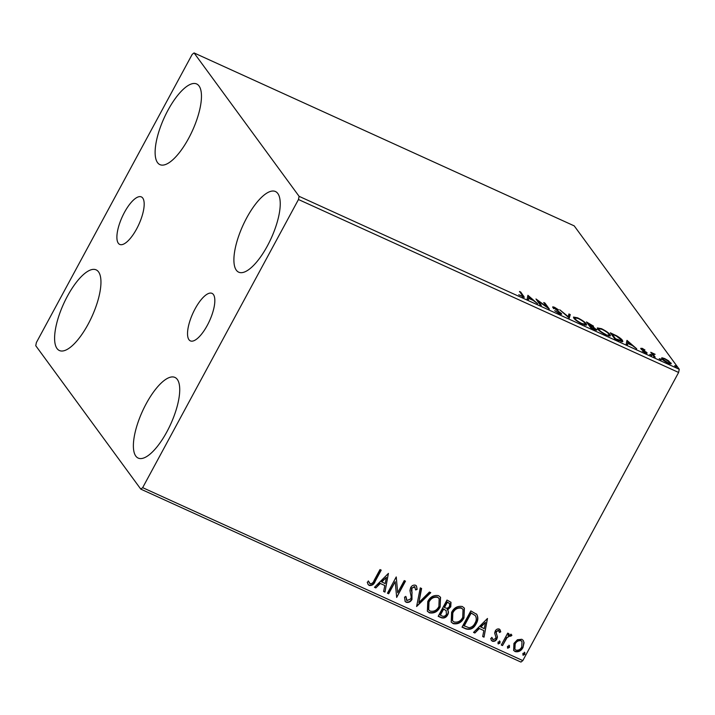 <?xml version="1.0" encoding="UTF-8"?>
<svg xmlns="http://www.w3.org/2000/svg" width="715" height="715" viewBox="0 0 715 715"><rect width="100%" height="100%" fill="white"/><g stroke="black" fill="none" stroke-linecap="round" stroke-linejoin="round"><path stroke-width="1.07" d="M124.464 212.364A26.106 9.143 -65.5 0 0 119.727 244.423A26.106 9.143 -65.5 0 0 136.61 228.961A26.106 9.143 -65.5 0 0 141.347 196.902A26.106 9.143 -65.5 0 0 124.464 212.364M195.106 308.817A26.106 9.143 -65.5 0 0 190.378 340.885A26.106 9.143 -65.5 0 0 207.261 325.414A26.106 9.143 -65.5 0 0 211.998 293.356A26.106 9.143 -65.5 0 0 195.106 308.817M267.383 245.933A44.321 15.515 114.5 0 1 238.721 272.192A44.321 15.515 114.5 0 1 246.755 217.771A44.321 15.515 114.5 0 1 275.427 191.513A44.321 15.515 114.5 0 1 267.383 245.933M88.097 324.279A44.321 15.515 114.5 0 1 59.425 350.538A44.321 15.515 114.5 0 1 67.46 296.108A44.321 15.515 114.5 0 1 96.132 269.859A44.321 15.515 114.5 0 1 88.097 324.279M188.608 138.379A44.321 15.515 114.5 0 1 159.946 164.638A44.321 15.515 114.5 0 1 167.98 110.208A44.321 15.515 114.5 0 1 196.643 83.959A44.321 15.515 114.5 0 1 188.608 138.379M166.872 431.833A44.321 15.515 114.5 0 1 138.201 458.092A44.321 15.515 114.5 0 1 146.235 403.671A44.321 15.515 114.5 0 1 174.907 377.413A44.321 15.515 114.5 0 1 166.872 431.833M35.75 345.72L140.784 489.123L142.669 487.657L298.468 199.512L299.102 196.33L194.06 52.928L192.183 54.394L36.385 342.539L35.75 345.72M142.669 487.657L522.817 660.606L520.94 662.072L140.784 489.123M669.758 363.122L670.357 363.81L670.858 362.88C671.796 364.132 670.84 364.194 667.989 363.068C664.753 361.424 662.698 359.994 661.813 358.769L661.884 357.759L664.682 358.555L668.525 360.78L671.126 363.685M661.813 358.769L661.884 357.759L661.563 358.349M653.957 356.633L650.757 352.272L655.128 354.309L653.206 354.318L655.19 357.196L653.957 356.633M652.706 354.98L653.215 354.05L652.804 355.069M646.628 353.192L646.923 352.647C647.45 353.353 646.887 353.38 645.243 352.727L642.276 350.976L645.708 352.111L640.649 348.384L642.15 348.303L644.993 350.01L641.864 348.92L647.075 353.103M642.624 348.875L641.65 349.322M645.279 353.273L645.708 352.111M618.421 340.474L614.703 338.776L610.324 332.806L616.723 335.853C619.816 337.712 621.719 339.214 622.434 340.349L622.863 341.529L618.421 340.474M596.212 330.133L596.605 329.409C597.311 330.393 596.462 330.384 594.067 329.392L590.858 327.935L586.479 321.956L593.53 326.147L592.958 326.737L596.811 330.008M569.283 318.112L559.765 309.801L568.327 316.718L568.908 313.957L570.248 314.573L569.283 318.112M541.327 305.394L540.093 304.84L535.982 298.977L547.002 306.967L543.731 302.508L544.964 303.071L549.343 309.041L538.073 300.952L541.327 305.394M522.397 295.447L519.483 291.47L520.717 292.033L524.309 297.288L518.741 294.759L522.933 296.43L522.397 295.447M299.102 196.33L679.25 369.28L574.216 225.877L194.06 52.928M527.911 295.304L537.626 303.714L533.238 300.443L528.734 298.387L528.492 299.558L527.152 298.942L527.911 295.304M552.865 307.486C552.275 306.708 552.892 306.672 554.706 307.396L558.54 309.818L554.08 308.022L561.427 313.563C562.062 314.448 561.329 314.475 559.228 313.644L554.67 310.694L558.683 312.991L560.185 312.991L552.695 306.976M559.791 314.26L560.185 312.991M553.481 308.683L553.982 307.754L553.857 308.442M561.061 314.243L561.427 313.563L561.606 314.108M573.895 318.238L573.501 317.067L577.657 317.844C582.171 320.141 585.022 322.134 586.202 323.815L586.604 324.968L582.359 324.163C577.908 321.884 575.083 319.909 573.895 318.238M597.731 329.088L597.338 327.917L601.503 328.685C606.016 330.982 608.858 332.976 610.047 334.665L610.44 335.818L606.195 335.013C601.744 332.734 598.92 330.759 597.731 329.088M626.975 340.376L636.69 348.786L632.301 345.506L627.797 343.459L627.547 344.621L626.206 344.013L626.975 340.376M649.738 354.434L651.794 355.373L650.4 354.408L650.176 354.837M651.678 355.587L651.133 355.4M659.194 358.742L661.25 359.672L659.856 358.707L659.623 359.136M661.134 359.886L660.589 359.708M674.611 365.749L676.667 366.688L675.273 365.723L675.04 366.151M676.551 366.902L675.997 366.715M517.41 639.737L521.807 639.282L523.273 640.461L524.068 642.749L522.978 647.522C521.19 650.909 518.581 652.268 515.149 651.588L513.665 650.409L513.933 643.411L517.41 639.737M501.287 645.019L507.713 633.133L508.946 633.696L507.999 635.438L511.207 634.464L511.922 635.295L510.653 636.287L510.215 635.832L507.078 637.592L502.52 645.582L501.287 645.019M511.207 634.464L511.922 635.295L510.412 635.948L509.965 635.483L510.653 636.287M499.285 629.039L500.75 631.81L499.472 632.498L498.57 630.532L496.514 631.586L496.228 632.802L497.452 636.967L496.862 638.987C495.844 640.908 494.36 641.659 492.403 641.239L491.357 640.372L490.74 638.477L492.045 637.691L493.055 639.719L495.602 638.486L495.915 637.217L494.655 633.097L495.245 631.086C496.165 629.334 497.506 628.646 499.285 629.039M498.873 630.737L498.319 630.192L496.514 631.586M492.403 639.085L493.055 639.719M476.753 614.319C478.362 617.331 478.174 620.468 476.181 623.721C473.83 628.494 470.354 630.21 465.76 628.851L462.033 627.162L470.827 610.896L476.842 614.435M450.861 602.164L450.522 606.445L447.393 609.564C448.645 611.164 448.743 612.934 447.679 614.873C446.205 617.554 444.113 618.52 441.396 617.769L438.188 616.312L446.991 600.046L450.995 602.325L450.772 606.785L447.67 609.913M416.613 606.499L420.268 587.891L421.609 588.499L418.838 602.62L429.411 592.047L430.752 592.663L416.613 606.499M388.665 593.781L387.432 593.218L396.226 576.951L397.683 592.726L404.243 580.598L405.477 581.161L396.673 597.427L395.207 581.679L388.665 593.781L387.53 593.039M374.133 580.383L379.987 569.569L381.22 570.123L375.286 581.107C374.177 584.289 372.175 585.746 369.271 585.478L368.145 584.548L367.251 582.225L368.556 581.25L370.156 583.798C372.104 583.69 373.436 582.546 374.133 580.383M522.817 660.606L678.615 372.461L298.468 199.512M388.415 573.394L384.965 592.1L383.624 591.484L384.795 585.522L380.291 583.476L375.822 587.936L374.481 587.328L388.415 573.394M406.218 602.289L405.119 601.395L404.538 597.097L405.986 596.721L407.032 600.582L410.768 598.839L411.223 597.061L409.927 590.483L410.633 587.721C411.751 585.603 413.395 584.772 415.549 585.227L416.479 585.978L417.158 589.383L415.656 589.947L414.629 586.89L411.903 588.213L411.983 599.42C410.642 601.851 408.721 602.808 406.218 602.289L405.003 601.217M406.299 599.894L407.032 600.582M415.075 587.194L414.378 586.541L411.903 588.213M427.758 601.521C430.171 596.837 433.755 594.889 438.501 595.667L440.556 597.311L440.127 607.053C437.696 611.736 434.103 613.658 429.358 612.809L427.382 611.236L427.758 601.521M451.594 612.362C454.016 607.687 457.6 605.73 462.346 606.517L464.393 608.161L463.964 617.894C461.533 622.577 457.94 624.499 453.194 623.659L451.228 622.086L451.594 612.362M487.478 618.466L484.019 637.163L482.679 636.556L483.849 630.594L479.354 628.539L474.885 633.007L473.545 632.4L487.478 618.466M499.758 641.203L500.053 643.026L498.292 643.92L497.998 642.097L500.098 641.471M499.508 640.863L499.803 642.687L497.962 643.652M509.214 645.511L509.509 647.334L507.748 648.219L507.453 646.396L509.554 645.779M508.964 645.162L509.259 646.986L507.418 647.951M524.631 652.518L524.926 654.341L523.166 655.235L522.871 653.412L524.962 652.786M524.381 652.178L524.676 654.002L522.835 654.967M679.25 369.28L678.615 372.461M380.872 569.971L375.035 580.768C373.927 583.949 371.925 585.397 369.02 585.138L369.271 585.478M369.02 585.138L368.019 584.37M368.305 580.911L369.476 583.199M388.299 573.51L384.965 592.1M384.715 591.752L383.66 591.278M380.291 583.476L384.795 585.522M380.04 583.136L375.822 587.936M375.572 587.596L374.633 587.167M386.395 577.371L381.47 581.706L385.171 583.619L386.395 577.371L381.721 582.046M396.253 576.96L397.683 592.726M405.119 581L396.673 597.427M388.415 593.441L395.207 581.679M405.736 596.381L406.781 600.234M416.344 585.817L417.158 589.383M416.908 589.044L415.656 589.509M414.959 587.006L414.378 586.541M411.652 587.873L411.509 590.653M411.259 590.313L412.162 592.958M411.911 592.619L411.983 599.42M411.733 599.081C410.392 601.512 408.471 602.468 405.968 601.95M421.323 588.374L418.838 602.62M430.341 592.476L416.684 606.132M440.422 597.141L440.127 607.053M439.877 606.713C437.446 611.388 433.853 613.309 429.107 612.469L429.358 612.809M429.107 612.469L427.266 611.057M439.028 598.428L437.41 597.016C433.567 596.399 430.68 597.963 428.741 601.735L428.571 609.734M438.894 606.49L439.162 598.598L437.66 597.365C433.817 596.739 430.931 598.312 428.991 602.075L428.696 609.913L430.216 611.128C434.05 611.826 436.945 610.279 438.894 606.49M447.143 609.225C448.394 610.825 448.493 612.594 447.429 614.534L447.679 614.873M447.429 614.534C445.954 617.215 443.863 618.18 441.146 617.429L441.396 617.769M441.146 617.429L438.295 616.133M446.303 610.771L443.345 608.814L440.074 614.864L441.736 615.847C443.684 616.768 445.248 616.259 446.446 614.31L446.08 610.53L443.595 609.162L440.324 615.204M449.529 603.487L447.072 601.932L444.247 607.151L445.132 607.777C446.964 608.626 448.43 608.125 449.521 606.257L449.663 603.657L447.322 602.28L444.498 607.491M464.267 607.991L463.964 617.894M463.713 617.554C461.282 622.238 457.689 624.159 452.944 623.319L453.194 623.659M452.944 623.319L451.102 621.907M462.873 609.278L461.247 607.866C457.412 607.241 454.526 608.814 452.577 612.576L452.416 620.575M462.739 617.331L463.007 609.448L461.497 608.206C457.663 607.58 454.776 609.153 452.827 612.916L452.532 620.754L454.052 621.97C457.895 622.667 460.782 621.121 462.739 617.331M476.503 613.979C478.112 616.991 477.924 620.128 475.931 623.382C473.58 628.154 470.104 629.87 465.51 628.512L465.76 628.851M465.51 628.512L462.131 626.975M475.377 615.687L470.908 612.782L463.919 625.714L469.013 627.743C471.748 627.296 473.732 625.768 474.957 623.158C476.592 620.495 476.699 617.957 475.269 615.561L471.158 613.121L464.169 626.054M487.362 618.582L484.019 637.163M483.769 636.824L482.723 636.341M479.354 628.539L483.849 630.594M479.104 628.199L474.885 633.007M474.635 632.668L473.696 632.239M485.449 622.434L480.525 626.769L484.225 628.682L485.449 622.434L480.775 627.118M499.892 629.495L500.75 631.81M500.5 631.47L499.419 632.051M496.264 631.247L496.228 632.802M495.978 632.462L497.452 636.967M497.202 636.627L496.862 638.987M496.612 638.647C495.593 640.56 494.11 641.31 492.161 640.899L492.403 641.239M492.161 640.899L491.241 640.202M491.795 637.351L492.805 639.371M508.597 633.535L507.999 635.438M510.957 634.116L511.672 634.956M510.403 635.948L509.965 635.483L507.078 637.592M506.828 637.253L502.52 645.582M502.27 645.234L501.385 644.832M523.148 640.291L524.068 642.749M523.818 642.41L522.978 647.522M522.728 647.182C520.94 650.57 518.33 651.919 514.898 651.249L515.149 651.588M514.898 651.249L513.54 650.23M521.861 641.373L520.761 640.399C518.178 640.005 516.23 641.087 514.916 643.634L514.782 649.104M521.744 646.968L521.995 641.534L521.012 640.738C518.429 640.354 516.48 641.427 515.166 643.983L514.898 649.283L515.935 650.123C518.5 650.561 520.44 649.515 521.744 646.968M520.368 292.685L520.717 292.033M522.853 296.573L523.353 297.261M527.75 296.082L528.117 295.402M527.679 296.394L528.769 297.342M528.206 299.424L528.734 298.387M532.085 299.916L529.064 296.796L528.412 298.995M528.313 298.95L528.814 298.021L532.264 299.585M529.064 296.796L528.814 298.021M544.615 303.714L544.964 303.071M537.725 301.596L538.073 300.952M553.294 307.959L553.776 308.138M560.113 313.671L560.649 314.171M568.684 315.02L569.748 315.503L570.248 314.573M569.748 315.503L569.212 318.05M573.573 317.719L574.78 317.88M585.281 324.235L585.701 324.744L586.202 323.815M585.701 324.744L586.005 325.236M584.968 323.26C584.03 321.92 581.76 320.32 578.167 318.479L574.797 317.853L575.128 318.792C576.058 320.132 578.31 321.705 581.867 323.538L585.29 324.208L584.968 323.26M574.851 319.301L575.128 318.792M592.252 326.29L592.869 326.889M595.309 329.544L595.872 330.071M589.446 323.707L588.168 323.126L590.197 325.334C592.047 326.174 592.753 326.263 592.306 325.602L589.446 323.707M587.819 323.779L588.168 323.126M591.922 326.898L592.306 325.602M592.878 328.846L593.057 328.525C595.023 329.427 595.792 329.535 595.372 328.855L590.197 325.334M589.223 325.691L589.571 325.048M589.669 326.299L590.018 325.656L591.645 327.881L593.057 328.525M594.987 330.142L595.372 328.855M597.418 328.56L598.625 328.73M605.534 334.7L609.538 335.594L610.047 334.665M609.538 335.594L609.85 336.086M608.635 335.979L608.814 334.102C607.866 332.761 605.596 331.17 602.003 329.32L598.634 328.694L598.964 329.642C599.903 330.974 602.146 332.555 605.712 334.379M598.687 330.151L598.964 329.642M621.523 340.778L621.925 341.278L622.434 340.349M621.925 341.278L622.247 341.788M612.004 333.977L615.481 338.722L621.55 340.733L621.201 339.795L616.482 336.122L612.004 333.977L611.656 334.62M626.805 341.144L627.18 340.465M626.742 341.457L627.833 342.405M627.27 344.496L627.797 343.459M631.148 344.979L628.127 341.859L627.466 344.058M627.368 344.013L627.877 343.084L631.318 344.657M628.127 341.859L627.877 343.084M645.779 352.236L646.02 351.789M645.52 352.718L646.414 353.576M651.642 353.478L651.991 352.835M652.107 354.122L652.455 353.469M651.955 354.399L653.573 354.658M661.759 358.689L662.716 358.903M669.633 362.326L665.066 359.091C662.993 358.295 662.322 358.376 663.055 359.332L667.596 362.532C669.687 363.345 670.366 363.274 669.633 362.326L669.338 363.89M662.805 359.797L662.832 358.689L662.322 359.618M523.166 297.002L523.675 296.073M653.76 356.374L654.109 355.73M522.933 296.43L522.433 297.36M585.29 324.208L584.79 325.137M574.797 317.853L574.297 318.783M598.634 328.694L598.133 329.624M621.55 340.733L621.049 341.663M641.793 348.723L641.292 349.653"/></g></svg>
